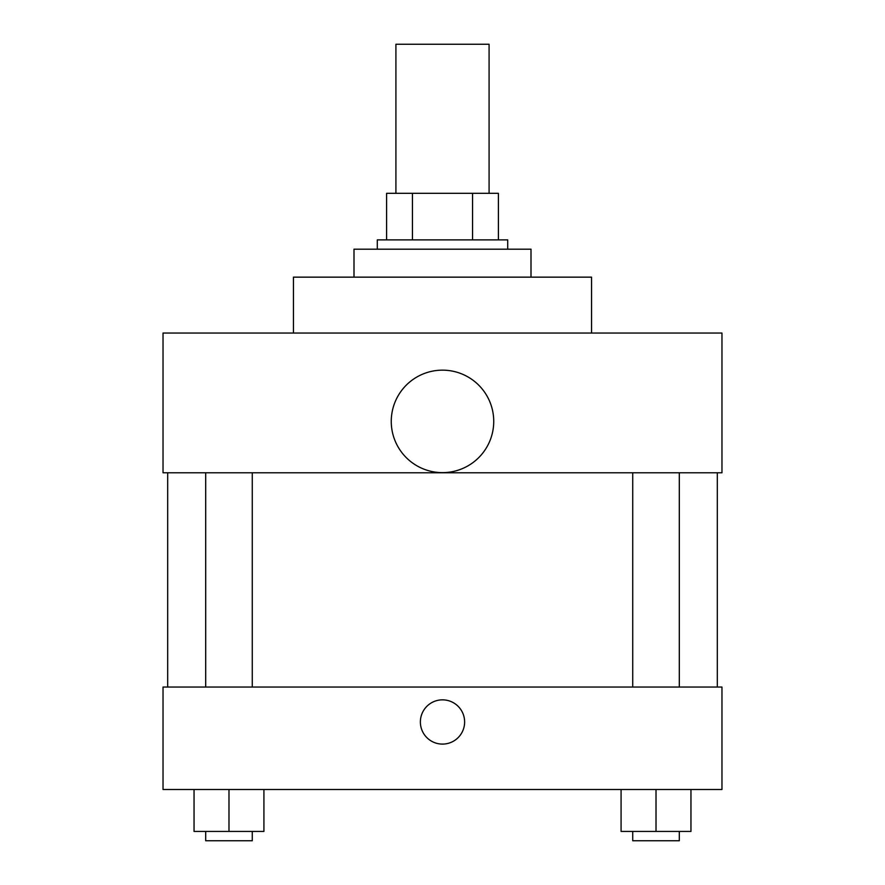 <?xml version="1.0" encoding="UTF-8"?>
<svg xmlns="http://www.w3.org/2000/svg" width="885" height="885" viewBox="0 0 885 885"><rect width="100%" height="100%" fill="white"/><g stroke="black" fill="none" stroke-linecap="round" stroke-linejoin="round"><path stroke-width="1.33" d="M489.084 193.306L489.084 44.25L395.916 44.25L395.916 193.306M412.454 239.879L412.454 193.306L386.601 193.306L386.601 239.879L386.601 193.306M412.454 193.306L498.399 193.306L498.399 239.879M472.546 239.879L472.546 193.306M377.287 249.194L377.287 239.879L507.713 239.879L507.713 249.194M531 277.149L531 249.194L354 249.194L354 277.149M591.556 333.037L591.556 277.149L293.444 277.149L293.444 333.037M163.028 333.037L721.972 333.037L721.972 472.778L163.028 472.778L163.028 333.037M391.258 421.393A51.241 51.241 0 0 0 468.121 465.764A51.241 51.241 0 0 0 468.121 377.021A51.241 51.241 0 0 0 391.258 421.393M167.685 687.037L167.685 472.778M632.731 472.778L632.731 687.037M205.696 687.037L205.696 472.778M163.028 687.037L721.972 687.037L721.972 789.508L163.028 789.508L163.028 687.037M442.5 744.097A22.125 22.125 0 0 1 423.34 710.909A22.125 22.125 0 0 1 461.66 710.909A22.125 22.125 0 0 1 442.5 744.097M621.082 789.508L621.082 831.435L690.953 831.435L690.953 789.508L690.953 831.435M656.017 831.435L656.017 789.508M679.304 831.435L679.304 840.75L632.731 840.75L632.731 831.435M194.047 789.508L194.047 831.435L263.918 831.435L263.918 789.508L263.918 831.435M228.983 831.435L228.983 789.508M252.269 831.435L252.269 840.75L205.696 840.75L205.696 831.435M717.315 687.037L717.315 472.778M679.304 472.778L679.304 687.037M252.269 687.037L252.269 472.778"/></g></svg>
